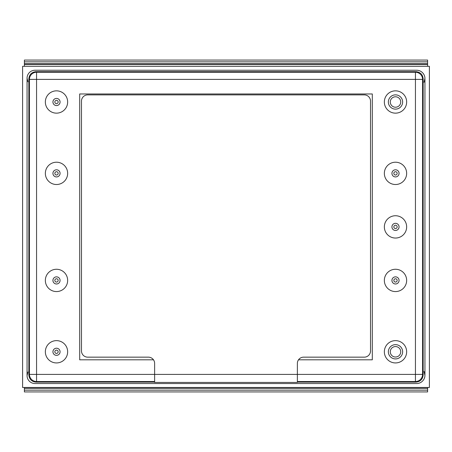 <?xml version="1.0" encoding="UTF-8"?>
<svg xmlns="http://www.w3.org/2000/svg" width="452" height="452" viewBox="0 0 452 452"><rect width="100%" height="100%" fill="white"/><g stroke="black" fill="none" stroke-linecap="round" stroke-linejoin="round"><path stroke-width="0.68" d="M24.385 66.314L24.385 64.529L427.615 64.529L24.385 64.529L24.385 60.071L427.615 60.071L427.615 66.314M427.615 387.471L427.615 391.929L24.385 391.929L24.385 390.149L427.615 390.149M24.385 387.471L24.385 390.149M153.499 359.815L79.693 359.815L79.693 93.971L372.307 93.971L372.307 359.815L298.501 359.815M79.693 359.815L79.693 93.971L372.307 93.971L372.307 359.815M406.653 351.786A11.153 11.153 0 0 1 389.923 361.442A11.153 11.153 0 0 1 389.923 342.13A11.153 11.153 0 0 1 406.653 351.786M67.653 173.365A11.153 11.153 0 0 1 50.923 183.02A11.153 11.153 0 0 1 50.923 163.709A11.153 11.153 0 0 1 67.653 173.365M406.653 280.421A11.153 11.153 0 0 1 389.923 290.077A11.153 11.153 0 0 1 389.923 270.759A11.153 11.153 0 0 1 406.653 280.421M67.653 280.421A11.153 11.153 0 0 1 50.923 290.077A11.153 11.153 0 0 1 50.923 270.759A11.153 11.153 0 0 1 67.653 280.421M67.653 101.999A11.153 11.153 0 0 1 50.923 111.655A11.153 11.153 0 0 1 50.923 92.338A11.153 11.153 0 0 1 67.653 101.999M406.653 173.365A11.153 11.153 0 0 1 389.923 183.02A11.153 11.153 0 0 1 389.923 163.709A11.153 11.153 0 0 1 406.653 173.365M67.653 351.786A11.153 11.153 0 0 1 50.923 361.442A11.153 11.153 0 0 1 50.923 342.13A11.153 11.153 0 0 1 67.653 351.786M406.653 226.893A11.153 11.153 0 0 1 389.923 236.549A11.153 11.153 0 0 1 389.923 217.237A11.153 11.153 0 0 1 406.653 226.893M406.653 101.999A11.153 11.153 0 0 1 389.923 111.655A11.153 11.153 0 0 1 389.923 92.338A11.153 11.153 0 0 1 406.653 101.999M154.629 382.121L35.979 382.121C31.68 381.663 29.301 379.284 28.843 374.979L28.843 78.801C29.301 74.501 31.68 72.122 35.979 71.665L36.567 72.252L415.433 72.252A7.136 7.136 45 0 1 422.569 79.388L415.433 79.388L415.433 374.397L154.629 374.397L154.629 382.426L297.371 382.426L297.371 363.402A6.243 6.243 0 0 1 303.614 357.159L364.278 357.159A6.243 6.243 0 0 0 370.521 350.916L370.521 101.124A6.243 6.243 0 0 0 364.278 94.88L87.722 94.88A6.243 6.243 0 0 0 81.479 101.124L81.479 350.916A6.243 6.243 0 0 0 87.722 357.159L148.386 357.159A6.243 6.243 0 0 1 154.629 363.402L154.629 374.397L36.567 374.397L36.567 79.388L29.431 79.388A7.136 7.136 -45 0 1 36.567 72.252L36.567 79.388L415.433 79.388L415.433 72.252L416.021 71.665C420.32 72.122 422.699 74.501 423.157 78.801L423.157 374.979C422.699 379.284 420.32 381.663 416.021 382.121L297.371 382.121M28.843 374.979L29.431 374.397L36.567 374.397L36.567 381.533A7.136 7.136 -135 0 1 29.431 374.397L29.431 79.388L28.843 78.801M35.979 71.665L416.021 71.665M416.021 382.121L415.433 381.533L415.433 374.397L422.569 374.397A7.136 7.136 135 0 1 415.433 381.533L297.371 381.533M400.726 101.999A5.226 5.226 0 0 0 392.89 97.474A5.226 5.226 0 0 0 392.89 106.519A5.226 5.226 0 0 0 400.726 101.999M402.636 101.999A7.136 7.136 0 0 0 391.929 95.818A7.136 7.136 0 0 0 391.929 108.181A7.136 7.136 0 0 0 402.636 101.999M399.071 280.421A3.571 3.571 0 0 0 393.715 277.33A3.571 3.571 0 0 0 393.715 283.511A3.571 3.571 0 0 0 399.071 280.421M397.155 280.421A1.655 1.655 0 0 0 394.669 278.986A1.655 1.655 0 0 0 394.669 281.85A1.655 1.655 0 0 0 397.155 280.421M400.726 351.786A5.226 5.226 0 0 0 392.89 347.26A5.226 5.226 0 0 0 392.89 356.312A5.226 5.226 0 0 0 400.726 351.786M402.636 351.786A7.136 7.136 0 0 0 391.929 345.605A7.136 7.136 0 0 0 391.929 357.967A7.136 7.136 0 0 0 402.636 351.786M399.071 173.365A3.571 3.571 0 0 0 393.715 170.274A3.571 3.571 0 0 0 393.715 176.455A3.571 3.571 0 0 0 399.071 173.365M397.155 173.365A1.655 1.655 0 0 0 394.669 171.929A1.655 1.655 0 0 0 394.669 174.8A1.655 1.655 0 0 0 397.155 173.365M60.071 280.421A3.571 3.571 0 0 0 54.715 277.33A3.571 3.571 0 0 0 54.715 283.511A3.571 3.571 0 0 0 60.071 280.421M58.155 280.421A1.655 1.655 0 0 0 55.669 278.986A1.655 1.655 0 0 0 55.669 281.85A1.655 1.655 0 0 0 58.155 280.421M60.071 173.365A3.571 3.571 0 0 0 54.715 170.274A3.571 3.571 0 0 0 54.715 176.455A3.571 3.571 0 0 0 60.071 173.365M58.155 173.365A1.655 1.655 0 0 0 55.669 171.929A1.655 1.655 0 0 0 55.669 174.8A1.655 1.655 0 0 0 58.155 173.365M60.071 351.786A3.571 3.571 0 0 0 54.715 348.695A3.571 3.571 0 0 0 54.715 354.876A3.571 3.571 0 0 0 60.071 351.786M58.155 351.786A1.655 1.655 0 0 0 55.669 350.351A1.655 1.655 0 0 0 55.669 353.221A1.655 1.655 0 0 0 58.155 351.786M60.071 101.999A3.571 3.571 0 0 0 54.715 98.909A3.571 3.571 0 0 0 54.715 105.09A3.571 3.571 0 0 0 60.071 101.999M58.155 101.999A1.655 1.655 0 0 0 55.669 100.564A1.655 1.655 0 0 0 55.669 103.429A1.655 1.655 0 0 0 58.155 101.999M399.071 226.893A3.571 3.571 0 0 0 393.715 223.802A3.571 3.571 0 0 0 393.715 229.983A3.571 3.571 0 0 0 399.071 226.893M397.155 226.893A1.655 1.655 0 0 0 394.669 225.458A1.655 1.655 0 0 0 394.669 228.328A1.655 1.655 0 0 0 397.155 226.893M22.6 66.314L429.4 66.314L429.4 387.471L22.6 387.471L22.6 66.314M424.942 375.606A8.334 8.334 0 0 1 416.998 383.545A8.334 8.334 0 0 0 424.942 375.606L424.049 371.454L424.942 374.838L424.942 78.942L424.049 82.332L424.942 78.179A8.334 8.334 0 0 0 416.998 70.241A8.334 8.334 0 0 1 424.942 78.179M416.998 383.545L35.002 383.545A7.938 7.938 0 0 1 27.058 375.606L27.058 78.179A7.938 7.938 0 0 1 35.002 70.241L416.998 70.241M27.058 78.179L27.951 81.835L27.058 78.179A7.938 7.938 0 0 1 35.002 70.241M35.002 383.545A7.938 7.938 0 0 1 27.058 375.606L27.951 371.951L27.058 375.606M154.629 382.426L160.878 382.426M24.385 61.851L427.615 61.851M24.385 63.636L427.615 63.636M24.385 388.364L427.615 388.364M154.629 381.533L36.567 381.533L35.979 382.121M423.157 78.801L422.569 79.388L422.569 374.397L423.157 374.979"/></g></svg>
